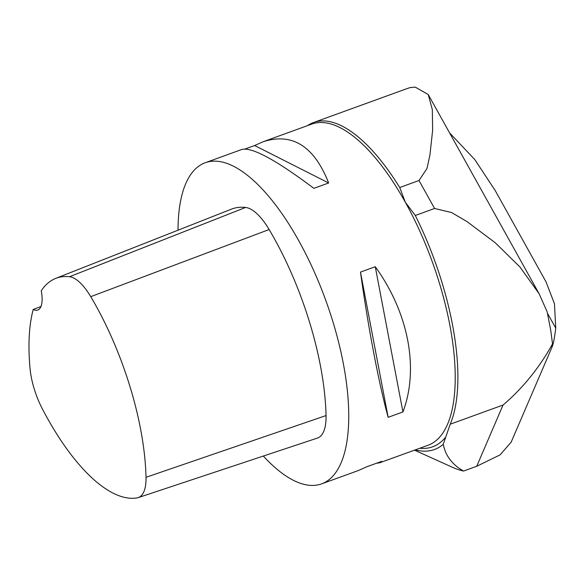 <?xml version="1.0" encoding="UTF-8"?>
<svg xmlns="http://www.w3.org/2000/svg" width="585" height="585" viewBox="0 0 585 585"><rect width="100%" height="100%" fill="white"/><g stroke="black" fill="none" stroke-linecap="round" stroke-linejoin="round"><path stroke-width="0.88" d="M33.228 309.458A172.465 67.107 70.1 0 0 30.04 368.513A47.794 18.596 70.1 0 0 42.434 409.032A172.465 67.107 70.1 0 0 137.161 497.886A47.794 18.596 70.1 0 0 138.243 497.616A47.794 18.596 70.1 0 0 146.016 477.294A172.465 67.107 70.1 0 0 90.748 296.661A47.794 18.596 70.1 0 0 69.505 276.734A172.465 67.107 70.1 0 0 55.743 278.38A172.465 67.107 70.1 0 0 41.257 290.782A27.327 10.632 70.1 0 1 37.791 310.035A27.327 10.632 70.1 0 1 33.228 309.458L40.972 306.525M55.743 278.38L231.433 209.152A177.613 69.11 70.1 0 1 245.598 207.456A52.943 20.599 70.1 0 1 269.137 229.532A177.613 69.11 70.1 0 1 326.05 415.562A52.943 20.599 70.1 0 1 317.443 438.07L138.243 497.616M402.933 411.957L375.263 266.723C408.601 312.814 419.255 368.718 402.933 411.957L388.147 417.324L360.477 272.091L375.263 266.723M388.147 417.324C378.831 383.387 368.177 327.483 360.477 272.091M178.03 230.19A170.783 66.456 70.1 0 1 205.196 162.754A170.783 66.456 70.1 0 1 298.869 240.918A170.783 66.456 70.1 0 1 321.699 483.832A170.783 66.456 70.1 0 1 263.338 456.044M328.653 182.981L254.636 145.519L263.096 141.745C292.273 132.364 314.123 146.104 328.653 182.981L313.86 188.341C276.003 159.939 252.033 146.967 241.941 149.424L205.196 162.754M245.093 148.985L254.636 145.519M321.699 483.832L358.444 470.501L366.905 466.728L381.691 461.36L379.599 462.823L376.447 463.261M415.357 449.85A176.977 68.869 -109.9 0 0 443.247 444.308L450.209 424.213A171.632 66.785 -109.9 0 0 415.299 215.477L405.346 202.278L399.73 187.507A171.632 66.785 -109.9 0 0 313.553 122.528A171.632 66.785 -109.9 0 0 307.586 125.599M415.299 215.477L434.575 208.479L451.503 212.509L467.013 221.598L495.268 242.782L519.926 266.965L539.136 293.78L547.165 311.856L550.785 330.598L552.533 343.921C551.794 347.015 551.809 347.592 552.576 345.662C553.607 342.7 554.66 336.865 555.75 328.148L554.448 303.717L546.002 281.809L495.137 190.425L474.801 159.603L449.558 132.839M405.178 89.278L409.888 87.64L415.262 87.114L428.242 94.543L432.322 109.534L432.637 130.265L429.931 154.966L426.991 168.487L419.006 180.516L399.73 187.507M414.502 450.157L452.161 467.166A213.474 83.07 -109.9 0 0 463.539 471.049L476.716 466.274L503.041 405.039C522.814 388.162 539.311 367.789 552.533 343.921M552.013 346.759L552.576 345.662M443.247 444.308C445.536 455.81 452.3 464.731 463.539 471.049M511.129 442.202L500.131 454.845L476.716 466.274M146.016 477.294L326.05 415.562M90.748 296.661L269.137 229.532M69.505 276.734L245.598 207.456M379.599 462.823L428.176 445.2A170.783 66.456 -109.9 0 0 405.346 202.278A170.783 66.456 -109.9 0 0 311.673 124.115L263.096 141.745M419.006 180.516L434.575 208.479M503.041 405.039L450.209 424.213M445.77 437.002A173.818 67.641 70.1 0 1 419.774 448.249M547.787 313.845L555.75 328.148M428.3 94.646L539.004 293.538M405.69 89.096L313.553 122.528M511.027 442.443L552.328 346.393"/></g></svg>
